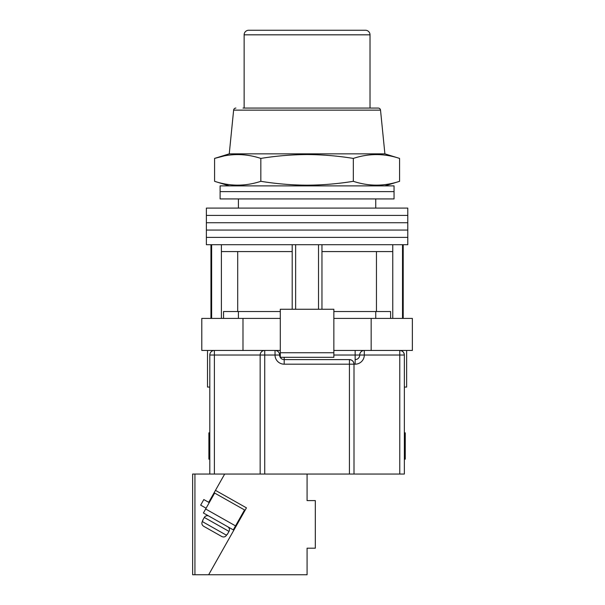 <?xml version="1.0" encoding="UTF-8"?>
<svg xmlns="http://www.w3.org/2000/svg" width="605" height="605" viewBox="0 0 605 605"><rect width="100%" height="100%" fill="white"/><g stroke="black" fill="none" stroke-linecap="round" stroke-linejoin="round"><path stroke-width="0.91" d="M307.075 237.387L407.785 237.387L407.785 244.707L206.373 244.707L206.373 237.387L407.785 237.387L407.785 230.059L307.075 230.059L407.785 230.059L407.785 222.738L307.075 222.738L407.785 222.738L407.785 215.41L307.075 215.41L407.785 215.41L407.785 208.09L206.373 208.09L206.373 215.41L307.075 215.41L206.373 215.41L206.373 222.738L307.075 222.738L206.373 222.738L206.373 230.059L307.075 230.059L206.373 230.059L206.373 237.387L307.075 237.387M295.633 309.253L295.633 244.707M211.629 318.404L211.629 244.707M402.522 318.404L402.522 244.707M318.525 309.253L318.525 244.707M390.618 318.404L390.618 311.537L333.854 311.537M280.296 311.537L223.54 311.537L223.54 318.404M392.766 318.404L392.766 251.574L321.958 251.574L321.958 244.707M392.766 251.574L392.766 244.707M321.958 309.253L321.958 251.574M292.2 309.253L292.2 251.574L221.385 251.574L221.385 244.707M292.2 251.574L292.2 244.707M221.385 318.404L221.385 251.574M237.704 251.574L237.704 311.537M376.454 251.574L376.454 311.537M307.075 191.611L394.052 191.611L394.052 198.932L220.107 198.932L220.107 191.611L394.052 191.611L394.052 185.886L220.107 185.886L220.107 191.611L307.075 191.611M406.636 350.446L406.636 387.071L404.352 387.071M280.296 318.404L201.79 318.404L201.79 350.446L275.033 350.446A4.575 4.575 0 0 1 279.616 355.029A4.575 4.575 0 0 0 284.191 359.604L349.418 359.604C352.178 359.899 353.706 361.419 354.001 364.18L354.001 474.04L260.158 474.04L260.158 355.029A4.575 4.575 0 0 1 264.733 350.446L264.733 474.04M371.16 318.404L371.16 350.446L412.36 350.446L412.36 318.404L333.854 318.404M371.16 350.446L333.854 350.446M280.296 350.446L275.033 350.446A4.575 4.575 0 0 1 279.616 355.029A4.575 4.575 0 0 0 284.191 359.604L284.191 357.313M242.991 318.404L242.991 350.446M333.854 352.738L333.854 309.253L280.296 309.253L280.296 352.738L333.854 352.738L333.854 357.313L280.296 357.313L280.296 352.738M209.806 387.071L207.515 387.071L207.515 350.446M404.352 459.165L405.267 459.165L405.267 432.847L404.352 432.847M209.806 432.847L208.891 432.847L208.891 459.165L209.806 459.165M209.806 474.04L209.806 355.029A4.575 4.575 0 0 1 214.382 350.446L214.382 474.04L194.931 474.04L194.931 574.75L307.075 574.75L307.075 548.198L315.318 548.198L315.318 500.592L307.075 500.592L307.075 474.04M399.776 474.04L399.776 355.029L404.352 355.029C404.057 352.269 402.537 350.741 399.776 350.446A4.575 4.575 0 0 1 404.352 355.029L404.352 474.04L354.001 474.04M235.995 525.095L236.54 525.397L208.657 574.75L246.447 507.86L215.463 490.36L224.682 474.04L214.382 474.04M349.418 474.04L349.418 364.18L354.001 364.18A4.575 4.575 0 0 0 349.418 359.604A4.575 4.575 0 0 1 354.001 364.18L355.143 364.18A9.158 9.158 0 0 0 364.301 355.029L399.776 355.029L399.776 350.446M333.854 355.029L355.143 355.029L355.143 359.604A4.575 4.575 0 0 0 359.718 355.029A4.575 4.575 0 0 1 364.301 350.446L364.301 355.029L359.718 355.029A4.575 4.575 0 0 1 364.301 350.446M242.991 108.068L378.246 108.068A2.291 2.291 0 0 1 380.522 110.133L384.893 153.844L229.257 153.844L214.578 158.419C229.991 153.322 245.411 153.322 260.831 158.419C276.251 155.924 291.671 154.63 307.075 154.555C322.541 154.638 337.953 155.924 353.328 158.419C368.748 153.322 384.16 153.322 399.58 158.419L399.58 181.311C384.16 186.408 368.748 186.408 353.328 181.311C337.953 183.807 322.541 185.092 307.075 185.175C291.671 185.1 276.251 183.814 260.831 181.311C245.411 186.408 229.991 186.408 214.578 181.311L214.578 158.419L223.827 156.014M235.905 108.068A2.291 2.291 0 0 0 233.628 110.133L229.257 153.844M353.328 158.419L353.328 181.311M260.831 158.419L260.831 181.311M378.246 108.068L371.16 108.068M370.018 108.068L370.018 34.825A4.575 4.575 0 0 0 365.443 30.25L248.715 30.25A4.575 4.575 0 0 0 244.133 34.825L244.133 108.068M239.693 519.816L239.149 519.514M209.254 502.626L203.817 499.556L200.671 505.137L206.101 508.208M235.542 525.889L244.549 509.947L214.654 493.06L205.655 509.002L235.542 525.889L233.296 529.874L203.401 512.987L205.655 509.002M208.982 516.141L227.714 526.721A3.433 3.433 0 0 1 229.015 531.402L204.301 517.441A3.433 3.433 0 0 1 208.982 516.141M227.321 534.389L229.015 531.402M202.614 520.429L204.301 517.441M202.849 520.565L202.282 521.555L226.527 535.251L227.087 534.26M226.527 535.251C225.294 536.975 223.706 537.399 221.77 536.514L203.658 526.282C201.904 525.08 201.45 523.506 202.282 521.555M221.77 536.514L203.658 526.282M192.64 474.04L192.64 574.75L192.64 474.04L194.931 474.04M224.682 474.04L260.158 474.04M194.931 574.75L192.64 574.75M215.463 490.36L208.71 502.316M349.418 359.604L349.418 364.18L284.191 364.18A9.158 9.158 0 0 1 275.033 355.029L209.806 355.029M280.296 355.029L275.033 355.029L275.033 350.446M355.143 364.18L355.143 359.604A4.575 4.575 0 0 0 359.718 355.029L355.143 355.029L355.143 350.446M284.191 364.18L284.191 359.604M380.522 110.133L233.628 110.133M370.018 34.825L244.133 34.825M375.743 198.932L375.743 208.09M210.948 318.404L210.948 244.707M403.21 318.404L403.21 244.707M238.415 198.932L238.415 208.09M375.743 318.404L375.743 311.537M238.415 318.404L238.415 311.537M384.893 185.886L399.58 181.311M384.893 153.844L399.58 158.419M229.257 185.886L214.578 181.311"/></g></svg>
